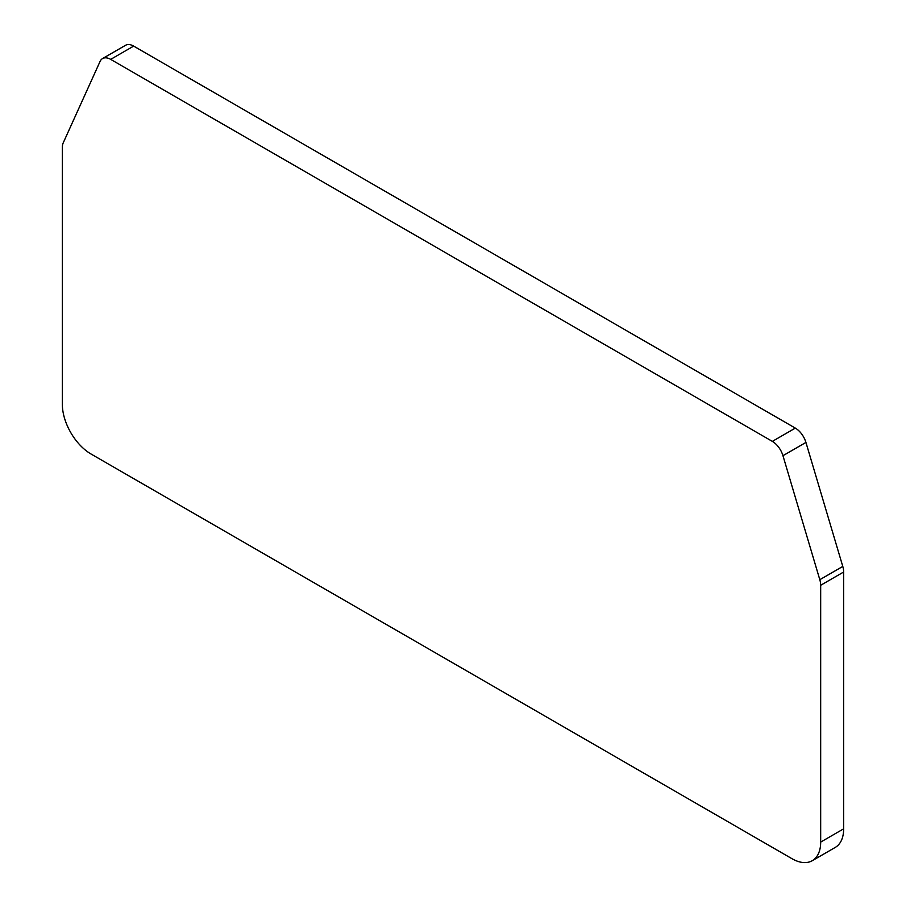 <?xml version="1.0" encoding="UTF-8"?>
<svg xmlns="http://www.w3.org/2000/svg" width="906" height="906" viewBox="0 0 906 906"><rect width="100%" height="100%" fill="white"/><g stroke="black" fill="none" stroke-linecap="round" stroke-linejoin="round"><path stroke-width="1.36" d="M812.263 860.7L835.241 847.427A40.623 23.454 -120 0 0 843.656 828.831L843.656 572.014A16.251 9.377 -120 0 0 842.784 566.431L805.932 442.434A16.251 9.377 -120 0 0 795.321 428.108L133.658 46.104A16.251 9.377 -120 0 0 125.538 45.3L102.559 58.573A16.251 9.377 -120 0 0 100.068 61.438L63.216 142.888A16.251 9.377 -120 0 0 62.344 147.451L62.344 404.28A40.623 23.454 -120 0 0 91.064 454.031L791.957 858.684A40.623 23.454 -120 0 0 812.263 860.7A40.623 23.454 -120 0 0 820.677 842.104L820.677 585.276A16.251 9.377 -120 0 0 819.805 579.693L782.954 455.695A16.251 9.377 -120 0 0 772.342 441.381L110.679 59.377A16.251 9.377 -120 0 0 102.559 58.573M133.658 46.104L110.679 59.377M795.321 428.108L772.342 441.381M805.932 442.434L782.954 455.695M842.784 566.431L819.805 579.693M843.656 572.014L820.677 585.276M843.656 828.831L820.677 842.104"/></g></svg>
